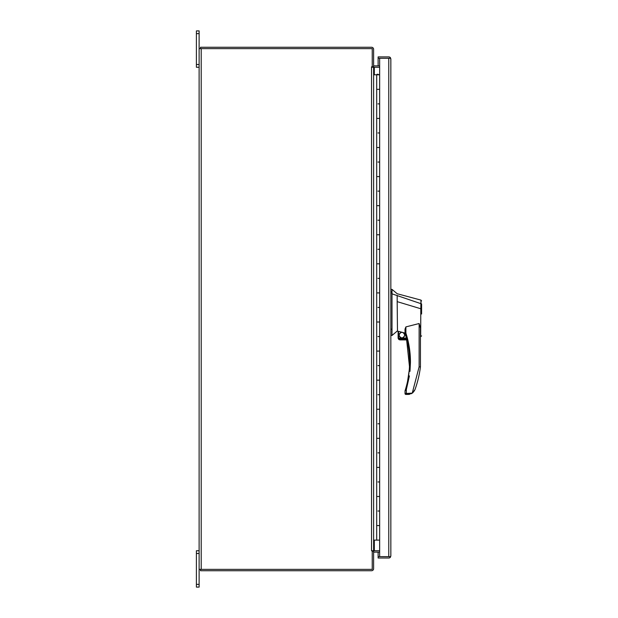 <?xml version="1.0" encoding="UTF-8"?>
<svg xmlns="http://www.w3.org/2000/svg" width="618" height="618" viewBox="0 0 618 618"><rect width="100%" height="100%" fill="white"/><g stroke="black" fill="none" stroke-linecap="round" stroke-linejoin="round"><path stroke-width="0.93" d="M388.768 558.015L378.123 558.015L388.768 558.015A2.078 2.078 0 0 0 390.414 557.204L390.846 555.945L390.846 58.973L390.414 58.285L378.123 58.277L378.123 56.902L388.768 56.902A2.078 2.078 0 0 1 390.414 57.713L390.846 58.973M378.123 558.015L378.123 556.633L390.414 556.633L390.846 555.937M378.123 552.129L378.123 556.633L389.68 556.64L390.414 557.204M390.414 57.713L389.68 58.277L378.123 58.277L378.123 65.871M201.198 569.363L201.198 48.637L199.12 48.637L199.12 569.363L372.229 569.363L372.229 551.186L373.612 551.186L373.612 568.66A2.078 2.078 0 0 1 371.534 570.738L200.502 570.738L200.502 569.363M373.612 552.824A0.695 0.695 0 0 1 374.315 552.129L379.645 552.129M373.04 551.186A2.078 2.078 0 0 1 374.315 550.746L379.645 550.746M200.502 48.637L200.502 47.262L371.534 47.262A2.078 2.078 0 0 1 373.612 49.34L373.612 66.814L371.534 66.814L371.534 550.746L373.612 550.746L373.612 67.254L371.534 67.254M379.645 65.871L374.315 65.871A0.695 0.695 0 0 1 373.612 65.176M379.645 67.254L374.315 67.254A2.078 2.078 0 0 1 373.04 66.814M378.123 56.902L388.768 56.902M388.768 556.633L388.768 58.285L378.123 58.285M378.123 556.633L379.645 556.633L379.645 540.117L376.694 540.117L376.694 525.578L377.946 525.578L376.694 525.578L376.694 496.493L377.946 496.493L376.694 496.493L376.694 467.409L377.946 467.409L376.694 467.409L376.694 438.332L377.946 438.332L376.694 438.332L376.694 409.247L377.946 409.247L376.694 409.247L376.694 380.163L377.946 380.163L376.694 380.163L376.694 351.086L377.946 351.086L376.694 351.086L376.694 322.001L377.946 322.001L376.694 322.001L376.694 292.917L377.946 292.917L376.694 292.917L376.694 263.832L377.946 263.832L376.694 263.832L376.694 234.755L377.946 234.755L376.694 234.755L376.694 205.67L377.946 205.67L376.694 205.67L376.694 176.586L377.946 176.586L376.694 176.586L376.694 147.509L377.946 147.509L376.694 147.509L376.694 118.424L377.946 118.424L376.694 118.424L376.694 89.34L377.946 89.34L376.694 89.34L376.694 74.801L379.645 74.801L379.645 58.285M377.946 103.886L379.645 103.886L377.946 103.886M377.946 132.963L379.645 132.963L377.946 132.963M377.946 162.047L379.645 162.047L377.946 162.047M377.946 191.132L379.645 191.132L377.946 191.132M377.946 220.209L379.645 220.209L377.946 220.209M377.946 249.293L379.645 249.293L377.946 249.293M377.946 278.378L379.645 278.378L377.946 278.378M377.946 307.455L379.645 307.455L377.946 307.455M377.946 336.54L379.645 336.54L377.946 336.54M377.946 365.624L379.645 365.624L377.946 365.624M377.946 394.709L379.645 394.709L377.946 394.709M377.946 423.786L379.645 423.786L377.946 423.786M377.946 452.87L379.645 452.87L377.946 452.87M377.946 481.955L379.645 481.955L377.946 481.955M377.946 511.032L379.645 511.032L377.946 511.032M379.645 74.801L379.645 89.34L377.946 89.34L379.645 89.34L379.645 118.424L377.946 118.424L379.645 118.424L379.645 147.509L377.946 147.509L379.645 147.509L379.645 176.586L377.946 176.586L379.645 176.586L379.645 205.67L377.946 205.67L379.645 205.67L379.645 234.755L377.946 234.755L379.645 234.755L379.645 263.832L377.946 263.832L379.645 263.832L379.645 292.917L377.946 292.917L379.645 292.917L379.645 322.001L377.946 322.001L379.645 322.001L379.645 351.086L377.946 351.086L379.645 351.086L379.645 380.163L377.946 380.163L379.645 380.163L379.645 409.247L377.946 409.247L379.645 409.247L379.645 438.332L377.946 438.332L379.645 438.332L379.645 467.409L377.946 467.409L379.645 467.409L379.645 496.493L377.946 496.493L379.645 496.493L379.645 525.578L377.946 525.578L379.645 525.578L379.645 540.117M378.131 74.67L378.857 74.67L377.768 74.67L378.131 74.291M377.768 74.291L377.042 74.291L377.768 74.67M376.694 74.801L373.612 74.801M373.612 540.117L376.694 540.117M410.452 362.472L409.989 371.387L405.895 333.087L405.068 333.349A93.31 93.31 0 0 1 405.501 389.325L406.335 389.579L409.425 375.891L406.335 389.579L405.022 390.97L405.022 393.558L406.335 393.118L405.895 394.431L408.15 394.431L412.276 393.148L414.995 389.61A107.602 107.602 0 0 0 420.433 366.914L419.128 366.829L420.433 366.914L419.128 366.829L419.128 323.531L420.433 328.065L420.433 366.914M398.548 338.085L398.548 331.356L405.022 333.087L405.022 329.1L405.895 326.899L405.895 333.087C408.907 342.403 410.429 352.051 410.452 362.024L406.335 389.579L406.335 393.118L405.022 393.558A0.873 0.873 0 0 0 405.895 394.431L409.78 394.245M421.6 314.014L421.6 308.73L420.819 308.761L420.951 300.101L397.173 293.735L392.005 289.371L392.005 335.466L397.173 331.101L398.116 331.333M392.005 289.371L390.846 289.371L392.005 289.371L397.173 293.735M398.973 335.118C400.935 338.919 402.897 338.919 404.86 335.118C402.897 331.318 400.935 331.318 398.973 335.118M399.189 335.118A2.727 2.727 0 0 0 401.916 337.845A2.727 2.727 0 0 0 404.643 335.118A2.727 2.727 0 0 0 401.916 332.391A2.727 2.727 0 0 0 399.189 335.118M421.6 311.511L421.6 303.909L392.005 293.828M420.526 336.74L421.6 335.898L420.433 336.725M420.696 334.639C420.456 337.428 420.472 337.42 420.727 334.608C420.472 337.42 420.456 337.428 420.696 334.639L420.796 308.761L397.173 301.638L397.482 331.178M405.895 326.899L419.128 323.531M398.548 331.348L398.116 331.302L398.116 338.085L406.459 338.085L406.567 338.517L405.068 333.349A0.873 0.873 0 0 1 405.022 333.087L405.895 333.087M405.022 332.77L405.022 330.027M397.173 301.638L397.173 295.365M405.022 393.558L412.252 393.118L419.128 366.829M390.846 335.466L392.005 335.466M412.252 393.118L411.202 393.751M405.022 390.97A0.873 0.873 13.9 0 1 405.068 390.7L405.153 390.437M398.749 339.467L399.931 339.9L398.749 339.467L406.814 339.467L406.922 339.9L406.814 339.467L406.922 339.9L399.931 339.9L398.749 339.467L399.931 339.9L398.749 339.467L398.116 338.085M414.547 390.615L414.245 391.117L414.547 390.615M413.28 392.306L412.276 393.141L413.28 392.306M410.113 354.068L409.054 345.841M420.989 303.677L420.951 300.124L421.6 300.943L420.951 300.101M412.276 393.148L414.995 389.61M405.501 389.325L405.099 390.599M409.201 394.354L408.15 394.431M372.445 67.254L372.268 66.814L372.445 67.254M372.268 551.186L372.445 550.746L372.268 551.186M201.198 48.637L372.229 48.637L372.229 66.814M372.229 551.186L371.534 550.746M373.612 550.746L374.315 550.746L374.315 540.117M374.315 74.801L374.315 67.254L373.612 67.254M199.12 569.363L199.12 587.1L196.4 587.1L196.4 550.746L199.12 550.746M196.4 33.627L199.12 33.627L199.12 30.9L196.4 30.9L196.4 67.254L199.12 67.254M199.12 33.627L199.12 48.637M409.579 362.024L410.452 362.024M390.846 291.711L392.005 291.711M392.005 329.185L390.846 329.185M392.005 292.971L390.846 292.971M398.17 338.517L406.567 338.517M196.4 553.473L199.12 553.473M196.4 584.373L199.12 584.373M199.12 64.527L196.4 64.527"/></g></svg>
